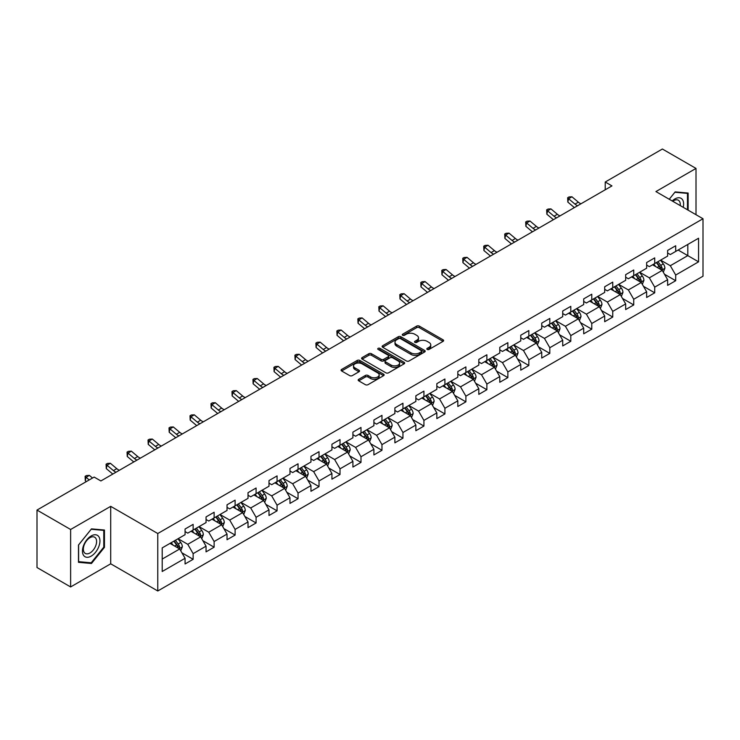 <?xml version="1.0" encoding="UTF-8"?>
<svg xmlns="http://www.w3.org/2000/svg" width="740" height="740" viewBox="0 0 740 740"><rect width="100%" height="100%" fill="white"/><g stroke="black" fill="none" stroke-linecap="round" stroke-linejoin="round"><path stroke-width="1.11" d="M427.193 349.447A1.304 0.758 0 0 0 429.043 349.447L443.075 341.344A1.869 1.082 0 0 0 443.621 340.585A1.869 1.082 0 0 0 443.075 339.827L419.312 326.109A1.869 1.082 0 0 0 416.666 326.109L402.643 334.203A1.304 0.758 0 0 0 402.264 334.739A1.304 0.758 0 0 0 402.643 335.266A1.304 0.758 0 0 0 404.493 335.266L406.306 334.221A5.976 3.45 0 0 1 414.752 334.221L416.731 335.368A5.976 3.45 0 0 1 418.489 337.801A5.976 3.45 0 0 1 416.731 340.243L414.918 341.288A1.304 0.758 0 0 0 414.539 341.825A1.304 0.758 0 0 0 414.918 342.361A1.304 0.758 0 0 0 416.768 342.361L418.581 341.307A5.976 3.45 0 0 1 427.036 341.307L429.015 342.454A5.976 3.45 0 0 1 430.763 344.896A5.976 3.45 0 0 1 429.015 347.328L427.193 348.383A1.304 0.758 0 0 0 426.814 348.91A1.304 0.758 0 0 0 427.193 349.447L427.193 348.383M358.715 379.305A1.869 1.082 0 0 0 358.169 380.064A1.869 1.082 0 0 0 358.715 380.832L365.384 384.68A1.869 1.082 0 0 0 368.021 384.68L383.598 375.68A1.869 1.082 0 0 0 384.143 374.921A1.869 1.082 0 0 0 383.598 374.163L359.834 360.436A1.869 1.082 0 0 0 357.198 360.436L341.621 369.436A1.869 1.082 0 0 0 341.075 370.194A1.869 1.082 0 0 0 341.621 370.962L349.668 375.606A1.869 1.082 0 0 0 352.314 375.606L358.983 371.757A1.869 1.082 0 0 0 359.529 370.999A1.869 1.082 0 0 0 358.983 370.231L354.987 367.928A4.995 2.886 0 0 1 353.526 365.893A4.995 2.886 0 0 1 356.606 363.229A4.995 2.886 0 0 1 362.045 363.849L377.696 372.886A4.995 2.886 0 0 1 379.157 374.921A4.995 2.886 0 0 1 376.068 377.585A4.995 2.886 0 0 1 370.629 376.956L368.021 375.457A1.869 1.082 0 0 0 365.384 375.457L358.715 379.305L358.715 380.832M110.704 506.345L70.624 529.488L37 510.073L37 567.534L70.624 586.949L110.704 563.806L157.777 590.982L157.777 533.521L110.704 506.345L110.704 563.806M696.007 214.702L696.007 168.424L655.927 191.567L703 218.744L157.777 533.521M696.007 168.424L662.383 149.018L605.227 182.012L605.227 189.782M37 510.073L94.156 477.078L100.881 480.954L611.952 185.897L605.227 182.012M406.436 360.972A1.869 1.082 0 0 0 409.081 360.972L424.658 351.981A1.869 1.082 0 0 0 425.204 351.213A1.869 1.082 0 0 0 424.658 350.455L400.895 336.737A1.869 1.082 0 0 0 398.25 336.737L382.673 345.728A1.869 1.082 0 0 0 382.127 346.496A1.869 1.082 0 0 0 382.673 347.254L406.436 360.972M378.639 349.724A1.304 0.758 0 0 1 379.971 349.909L379.971 348.355L404.123 362.304A1.869 1.082 0 0 1 404.678 363.072A1.869 1.082 0 0 1 404.123 363.83L388.546 372.821A1.869 1.082 0 0 1 385.91 372.821L362.147 359.104L362.147 357.577A1.869 1.082 0 0 0 361.601 358.345A1.869 1.082 0 0 0 362.147 359.104M362.147 357.577L368.816 353.729A1.869 1.082 0 0 1 371.452 353.729L381.091 359.298A1.869 1.082 0 0 0 383.727 359.298L388.158 356.745A1.869 1.082 0 0 0 388.704 355.977A1.869 1.082 0 0 0 388.158 355.219L378.121 349.428A1.304 0.758 0 0 1 377.742 348.892A1.304 0.758 0 0 1 378.547 348.198A1.304 0.758 0 0 1 379.971 348.355M157.777 590.982L703 276.205L703 218.744M181.911 552.826L193.14 559.301L193.14 553.64L206.053 546.185L206.053 551.855L214.128 547.193L214.128 541.523L227.032 534.067L227.032 539.738L235.107 535.076L235.107 529.415L248.02 521.959L248.02 527.629L256.086 522.967L256.086 517.297L268.999 509.841L268.999 515.512L277.065 510.85L277.065 505.189L289.978 497.733L289.978 503.404L298.044 498.741L298.044 493.071L310.957 485.616L310.957 491.286L319.023 486.624L319.023 480.963L331.936 473.507L331.936 479.168L340.012 474.516L340.012 468.846L352.915 461.39L352.915 467.06L360.99 462.398L360.99 456.737L373.904 449.282L373.904 454.943L381.97 450.29L381.97 444.62L394.882 437.164L394.882 442.835L402.949 438.173L402.949 432.502L415.861 425.056L415.861 430.717L423.928 426.064L423.928 420.394L436.841 412.939L436.841 418.609L444.916 413.947L444.916 408.276L457.82 400.83L457.82 406.491L465.895 401.839L465.895 396.168L478.808 388.713L478.808 394.383L486.874 389.721L486.874 384.051L499.787 376.605L499.787 382.266L507.853 377.613L507.853 371.943L520.766 364.487L520.766 370.157L528.832 365.495L528.832 359.825L541.745 352.379L541.745 358.04L549.811 353.387L549.811 347.717L562.724 340.261L562.724 345.932L570.799 341.269L570.799 335.599L583.703 328.144L583.703 333.814L591.778 329.161L591.778 323.491L604.691 316.036L604.691 321.706L612.757 317.044L612.757 311.374L625.67 303.918L625.67 309.588L633.736 304.936L633.736 299.265L646.649 291.81L646.649 297.48L654.715 292.818L654.715 287.148L667.628 279.692L667.628 285.363L675.694 280.71L675.694 275.039L698.56 261.84L698.56 238.234L687.802 244.441L687.802 255.624L698.56 261.84M193.14 559.301L185.074 563.963L185.074 558.293L162.208 571.493L162.208 547.887L185.074 534.687L185.074 529.026L193.14 524.364L193.14 530.034L206.053 522.579L206.053 516.909L214.128 512.246L214.128 517.917L227.032 510.461L227.032 504.8L235.107 500.138L235.107 505.809L248.02 498.353L248.02 492.683L256.086 488.021L256.086 493.691L268.999 486.236L268.999 480.575L277.065 475.913L277.065 481.583L289.978 474.127L289.978 468.457L298.044 463.795L298.044 469.465L310.957 462.01L310.957 456.339L319.023 451.687L319.023 457.357L331.936 449.901L331.936 444.231L340.012 439.569L340.012 445.24L352.915 437.784L352.915 432.114L360.99 427.461L360.99 433.131L373.904 425.676L373.904 420.006L381.97 415.344L381.97 421.014L394.882 413.558L394.882 407.888L402.949 403.235L402.949 408.906L415.861 401.45L415.861 395.78L423.928 391.118L423.928 396.788L436.841 389.332L436.841 383.662L444.916 379.01L444.916 384.68L457.82 377.224L457.82 371.554L465.895 366.892L465.895 372.562L478.808 365.107L478.808 359.437L486.874 354.784L486.874 360.445L499.787 352.999L499.787 347.328L507.853 342.666L507.853 348.337L520.766 340.881L520.766 335.211L528.832 330.558L528.832 336.219L541.745 328.773L541.745 323.103L549.811 318.44L549.811 324.111L562.724 316.655L562.724 310.985L570.799 306.332L570.799 311.993L583.703 304.547L583.703 298.877L591.778 294.215L591.778 299.885L604.691 292.43L604.691 286.759L612.757 282.107L612.757 287.768L625.67 280.321L625.67 274.651L633.736 269.989L633.736 275.659L646.649 268.204L646.649 262.534L654.715 257.881L654.715 263.542L667.628 256.086L667.628 250.425L675.694 245.763L675.694 251.434L698.56 238.234M190.994 531.274L200.679 536.861L187.766 544.316L178.081 538.729M185.074 531.588L187.766 533.142L193.14 530.034M187.766 544.316L193.14 553.64M200.679 536.861L206.053 546.185M211.973 519.166L221.658 524.752L208.745 532.208L199.06 526.612M206.053 519.471L208.745 521.025L214.128 517.917M208.745 532.208L214.128 541.523M221.658 524.752L227.032 534.067M232.952 507.048L242.637 512.635L229.724 520.091L220.039 514.504M227.032 507.363L229.724 508.907L235.107 505.809M229.724 520.091L235.107 529.415M242.637 512.635L248.02 521.959M253.931 494.94L263.616 500.527L250.703 507.982L241.027 502.386M248.02 495.245L250.703 496.799L256.086 493.691M250.703 507.982L256.086 517.297M263.616 500.527L268.999 509.841M274.91 482.822L284.595 488.409L271.691 495.865L262.006 490.278M268.999 483.137L271.691 484.682L277.065 481.583M271.691 495.865L277.065 505.189M284.595 488.409L289.978 497.733M295.898 470.705L305.583 476.301L292.67 483.757L282.985 478.16M289.978 471.019L292.67 472.573L298.044 469.465M292.67 483.757L298.044 493.071M305.583 476.301L310.957 485.616M316.877 458.596L326.562 464.184L313.649 471.639L303.964 466.052M310.957 458.911L313.649 460.456L319.023 457.357M313.649 471.639L319.023 480.963M326.562 464.184L331.936 473.507M337.856 446.479L347.541 452.075L334.628 459.531L324.943 453.935M331.936 446.793L334.628 448.348L340.012 445.24M334.628 459.531L340.012 468.846M347.541 452.075L352.915 461.39M358.835 434.371L368.52 439.958L355.607 447.413L345.922 441.826M352.915 434.676L355.607 436.23L360.99 433.131M355.607 447.413L360.99 456.737M368.52 439.958L373.904 449.282M379.814 422.253L389.499 427.85L376.586 435.305L366.911 429.709M373.904 422.568L376.586 424.122L381.97 421.014M376.586 435.305L381.97 444.62M389.499 427.85L394.882 437.164M400.803 410.145L410.478 415.732L397.574 423.188L387.889 417.601M394.882 410.45L397.574 412.004L402.949 408.906M397.574 423.188L402.949 432.502M410.478 415.732L415.861 425.056M421.782 398.028L431.466 403.624L418.553 411.079L408.868 405.483M415.861 398.342L418.553 399.896L423.928 396.788M418.553 411.079L423.928 420.394M431.466 403.624L436.841 412.939M442.761 385.919L452.445 391.506L439.532 398.962L429.848 393.375M436.841 386.225L439.532 387.779L444.916 384.68M439.532 398.962L444.916 408.276M452.445 391.506L457.82 400.83M463.74 373.802L473.424 379.398L460.511 386.854L450.827 381.257M457.82 374.116L460.511 375.67L465.895 372.562M460.511 386.854L465.895 396.168M473.424 379.398L478.808 388.713M484.719 361.694L494.403 367.281L481.49 374.736L471.806 369.149M478.808 361.999L481.49 363.553L486.874 360.445M481.49 374.736L486.874 384.051M494.403 367.281L499.787 376.605M505.698 349.576L515.382 355.172L502.469 362.628L492.794 357.032M499.787 349.891L502.469 351.445L507.853 348.337M502.469 362.628L507.853 371.943M515.382 355.172L520.766 364.487M526.686 337.468L536.361 343.055L523.457 350.51L513.773 344.923M520.766 337.773L523.457 339.327L528.832 336.219M523.457 350.51L528.832 359.825M536.361 343.055L541.745 352.379M547.665 325.35L557.35 330.947L544.437 338.402L534.752 332.806M541.745 325.665L544.437 327.219L549.811 324.111M544.437 338.402L549.811 347.717M557.35 330.947L562.724 340.261M568.644 313.242L578.329 318.829L565.416 326.285L555.731 320.697M562.724 313.547L565.416 315.101L570.799 311.993M565.416 326.285L570.799 335.599M578.329 318.829L583.703 328.144M589.623 301.125L599.308 306.721L586.395 314.167L576.71 308.58M583.703 301.439L586.395 302.993L591.778 299.885M586.395 314.167L591.778 323.491M599.308 306.721L604.691 316.036M610.602 289.016L620.287 294.603L607.374 302.059L597.689 296.472M604.691 289.322L607.374 290.875L612.757 287.768M607.374 302.059L612.757 311.374M620.287 294.603L625.67 303.918M631.581 276.899L641.265 282.495L628.362 289.941L618.677 284.354M625.67 277.213L628.362 278.767L633.736 275.659M628.362 289.941L633.736 299.265M641.265 282.495L646.649 291.81M652.569 264.791L662.254 270.377L649.341 277.833L639.656 272.246M646.649 265.096L649.341 266.65L654.715 263.542M649.341 277.833L654.715 287.148M662.254 270.377L667.628 279.692M678.118 250.037L687.802 255.624L670.32 265.716L660.635 260.129M667.628 252.988L670.32 254.542L675.694 251.434M670.32 265.716L675.694 275.039M70.624 529.488L70.624 586.949M162.208 559.07L179.691 548.978L170.015 543.391M179.691 548.978L185.074 558.293M664.465 274.226L675.694 280.71M643.486 286.334L654.715 292.818M622.507 298.451L633.736 304.936M601.528 310.56L612.757 317.044M580.548 322.677L591.778 329.161M559.57 334.785L570.799 341.269M538.581 346.903L549.811 353.387M517.602 359.011L528.832 365.495M496.623 371.129L507.853 377.613M475.644 383.237L486.874 389.721M454.665 395.354L465.895 401.839M433.686 407.463L444.916 413.947M412.698 419.58L423.928 426.064M391.719 431.688L402.949 438.173M370.74 443.806L381.97 450.29M349.761 455.914L360.99 462.398M328.782 468.032L340.012 474.516M307.794 480.14L319.023 486.624M286.815 492.257L298.044 498.741M265.836 504.365L277.065 510.85M244.857 516.483L256.086 522.967M223.878 528.591L235.107 535.076M202.899 540.709L214.128 547.193M688.135 210.16L688.135 193.047L675.158 191.891L669.238 199.254M78.486 562.326L91.473 563.491L104.451 547.341L104.451 530.034L91.473 528.878L78.486 545.019L78.486 562.326M103.776 546.952L104.451 547.341M90.095 562.696L91.473 563.491M427.72 349.632L429.015 348.882A5.976 3.45 0 0 0 430.763 346.44L430.763 344.896M418.489 337.801L418.489 339.355A5.976 3.45 0 0 1 416.731 341.797L415.445 342.546M443.047 341.362L419.312 327.654A1.869 1.082 0 0 0 416.666 327.654L403.161 335.451M424.631 351.99L400.895 338.291A1.869 1.082 0 0 0 398.25 338.291L382.7 347.273M421.356 351.75A1.304 0.758 0 0 0 421.735 351.213A1.304 0.758 0 0 0 421.356 350.686L400.497 338.643A1.304 0.758 0 0 0 398.647 338.643L396.733 339.743A5.976 3.45 0 0 0 394.984 342.185A5.976 3.45 0 0 0 396.733 344.627L410.996 352.86A5.976 3.45 0 0 0 419.441 352.86L421.356 351.75L421.356 353.304A1.304 0.758 0 0 0 421.735 352.767L421.735 351.213M394.984 342.185L394.984 343.739A5.976 3.45 0 0 0 396.733 346.181L396.733 344.627M421.356 353.304L419.441 354.414A5.976 3.45 0 0 1 410.996 354.414L396.733 346.181M362.175 359.122L368.816 355.283L368.816 353.729M388.704 355.977L388.704 357.531A1.869 1.082 0 0 1 388.158 358.299L383.727 360.852A1.869 1.082 0 0 1 381.091 360.852L371.452 355.283A1.869 1.082 0 0 0 368.816 355.283M379.971 349.909L404.105 363.849M391.09 365.07A4.995 2.886 0 0 0 396.538 365.699A4.995 2.886 0 0 0 399.618 363.035A4.995 2.886 0 0 0 398.157 360.99L392.644 357.809A1.869 1.082 0 0 0 389.999 357.809L385.577 360.361A1.869 1.082 0 0 0 385.031 361.129A1.869 1.082 0 0 0 385.577 361.888L391.09 365.07L391.09 366.624A4.995 2.886 0 0 0 396.538 367.243A4.995 2.886 0 0 0 399.618 364.579L399.618 363.035M385.031 361.129L385.031 362.683A1.869 1.082 0 0 0 385.577 363.442L385.577 361.888M391.09 366.624L385.577 363.442M379.157 374.921L379.157 376.475A4.995 2.886 0 0 1 376.068 379.139A4.995 2.886 0 0 1 370.629 378.51L368.021 377.012A1.869 1.082 0 0 0 365.384 377.012L358.743 380.841M353.526 365.893L353.526 367.438A4.995 2.886 0 0 0 354.987 369.482L354.987 367.928M358.956 371.776L354.987 369.482M383.598 374.163L383.598 375.68L359.834 361.99A1.869 1.082 0 0 0 357.198 361.99L341.649 370.971M663.308 272.218L664.909 268.185A5.041 2.914 -120 0 0 663.299 263.893L660.524 260.193M655.686 266.594L653.799 264.069M661.468 269.924L662.189 268.407A5.041 2.914 -120 0 0 660.746 265.373L657.971 261.664M656.713 262.395L659.793 266.502A2.571 1.48 60 0 1 660.256 267.288L662.189 268.407M656.362 262.598L659.137 266.308A5.041 2.914 60 0 1 660.58 269.332M577.616 205.72A9.509 5.495 60 0 1 574.989 204.12L568.579 198.736L567.83 202.085L574.24 207.478A14.264 8.232 -120 0 0 574.379 207.589M580.974 203.778A9.509 5.495 60 0 1 578.356 202.177L571.946 196.794L568.579 198.736L567.663 197.728L569.005 196.951L571.946 196.794M567.83 202.085L567.663 197.728M686.637 192.909L687.469 193.39L687.469 209.772M669.265 199.263L674.889 192.271L687.469 193.39M683.214 207.32A12.367 7.141 120 0 0 681.068 198.329A12.367 7.141 120 0 0 672.216 200.965M680.217 205.59A9.361 5.402 120 0 0 678.349 200.226A9.361 5.402 120 0 0 672.762 201.28M91.196 556.119A12.367 7.141 120 0 0 99.946 540.977A12.367 7.141 120 0 0 91.196 535.936A12.367 7.141 120 0 0 82.455 551.078A12.367 7.141 120 0 0 91.196 556.119M89.975 552.965A9.361 5.402 120 0 0 96.089 544.714A9.361 5.402 120 0 0 94.655 537.212A9.361 5.402 120 0 0 89.975 537.675A9.361 5.402 120 0 0 83.861 545.926A9.361 5.402 120 0 0 85.294 553.428A9.361 5.402 120 0 0 89.975 552.965M78.625 544.908L91.196 529.257L103.776 530.386L103.776 547.147L91.196 562.798L78.625 561.669L78.597 544.89M102.943 529.905L103.776 530.386M642.329 284.336L643.929 280.303A5.041 2.914 -120 0 0 642.32 276.011L639.545 272.302M634.707 278.703L632.82 276.187M640.489 282.042L641.21 280.516A5.041 2.914 -120 0 0 639.767 277.482L636.992 273.782M635.725 274.512L638.805 278.619A2.571 1.48 60 0 1 639.277 279.396L641.21 280.516M635.373 274.707L638.158 278.416A5.041 2.914 60 0 1 639.601 281.45M621.35 296.444L622.951 292.411A5.041 2.914 -120 0 0 621.341 288.119L618.566 284.419M613.728 290.82L611.841 288.295M619.51 294.15L620.231 292.633A5.041 2.914 -120 0 0 618.788 289.599L616.013 285.89M614.746 286.621L617.826 290.728A2.571 1.48 60 0 1 618.298 291.514L620.231 292.633M614.394 286.824L617.169 290.533A5.041 2.914 60 0 1 618.612 293.558M556.637 217.828A9.509 5.495 60 0 1 554.01 216.237L547.6 210.845L546.851 214.202L553.261 219.586A14.264 8.232 -120 0 0 553.4 219.697M559.995 215.895A9.509 5.495 60 0 1 557.368 214.295L550.958 208.902L547.6 210.845L546.675 209.836L548.026 209.059L550.958 208.902M546.851 214.202L546.675 209.836M535.658 229.946A9.509 5.495 60 0 1 533.031 228.346L526.621 222.962L525.872 226.311L532.282 231.703A14.264 8.232 -120 0 0 532.421 231.814M539.016 228.003A9.509 5.495 60 0 1 536.389 226.403L529.979 221.02L526.621 222.962L525.696 221.954L527.047 221.177L529.979 221.02M525.872 226.311L525.696 221.954M600.371 308.562L601.971 304.529A5.041 2.914 -120 0 0 600.362 300.236L597.587 296.527M592.749 302.928L590.862 300.412M598.53 306.268L599.252 304.741A5.041 2.914 -120 0 0 597.809 301.707L595.034 298.007M593.767 298.738L596.847 302.845A2.571 1.48 60 0 1 597.31 303.622L599.252 304.741M593.415 298.942L596.19 302.642A5.041 2.914 60 0 1 597.633 305.675M579.392 320.67L580.993 316.637A5.041 2.914 -120 0 0 579.383 312.345L576.608 308.645M571.77 315.046L569.883 312.53M577.542 318.376L578.264 316.859A5.041 2.914 -120 0 0 576.821 313.825L574.046 310.115M572.788 310.846L575.868 314.963A2.571 1.48 60 0 1 576.331 315.739L578.264 316.859M572.436 311.05L575.211 314.759A5.041 2.914 60 0 1 576.654 317.784M558.413 332.787L560.004 328.754A5.041 2.914 -120 0 0 558.404 324.462L555.62 320.753M550.782 327.154L548.895 324.638M556.563 330.493L557.285 328.967A5.041 2.914 -120 0 0 555.842 325.933L553.067 322.233M551.809 322.964L554.889 327.071A2.571 1.48 60 0 1 555.351 327.848L557.285 328.967M551.457 323.167L554.232 326.867A5.041 2.914 60 0 1 555.675 329.901M514.67 242.054A9.509 5.495 60 0 1 512.052 240.463L505.642 235.07L504.893 238.428L511.303 243.811A14.264 8.232 -120 0 0 511.442 243.923M518.037 240.121A9.509 5.495 60 0 1 515.41 238.521L509 233.128L505.642 235.07L504.717 234.062L506.068 233.285L509 233.128M504.893 238.428L504.717 234.062M493.691 254.171A9.509 5.495 60 0 1 491.064 252.571L484.654 247.188L483.914 250.536L490.324 255.929A14.264 8.232 -120 0 0 490.454 256.04M497.058 252.229A9.509 5.495 60 0 1 494.431 250.629L488.021 245.245L484.654 247.188L483.738 246.179L485.079 245.403L488.021 245.245M483.914 250.536L483.738 246.179M472.712 266.289A9.509 5.495 60 0 1 470.085 264.689L463.675 259.296L462.925 262.654L469.336 268.037A14.264 8.232 -120 0 0 469.475 268.157M476.079 264.346A9.509 5.495 60 0 1 473.452 262.746L467.042 257.354L463.675 259.296L462.759 258.288L464.1 257.511L467.042 257.354M462.925 262.654L462.759 258.288M537.425 344.896L539.025 340.863A5.041 2.914 -120 0 0 537.416 336.571L534.641 332.871M529.803 339.272L527.916 336.756M535.584 342.601L536.306 341.085A5.041 2.914 -120 0 0 534.863 338.05L532.088 334.341M530.83 335.072L533.901 339.188A2.571 1.48 60 0 1 534.373 339.965L536.306 341.085M530.478 335.276L533.253 338.985A5.041 2.914 60 0 1 534.696 342.01M451.733 278.397A9.509 5.495 60 0 1 449.106 276.797L442.696 271.414L441.947 274.762L448.357 280.155A14.264 8.232 -120 0 0 448.496 280.266M455.091 276.455A9.509 5.495 60 0 1 452.473 274.854L446.063 269.471L442.696 271.414L441.78 270.405L443.121 269.628L446.063 269.471M441.947 274.762L441.78 270.405M516.446 357.013L518.046 352.98A5.041 2.914 -120 0 0 516.437 348.688L513.662 344.979M508.824 351.38L506.937 348.864M514.605 354.719L515.327 353.193A5.041 2.914 -120 0 0 513.884 350.159L511.109 346.459M509.841 347.19L512.922 351.296A2.571 1.48 60 0 1 513.394 352.074L515.327 353.193M509.49 347.393L512.265 351.093A5.041 2.914 60 0 1 513.708 354.127M430.754 290.515A9.509 5.495 60 0 1 428.127 288.914L421.717 283.522L420.968 286.88L427.378 292.263A14.264 8.232 -120 0 0 427.517 292.383M434.112 288.572A9.509 5.495 60 0 1 431.485 286.972L425.075 281.579L421.717 283.522L420.792 282.514L422.142 281.736L425.075 281.579M420.968 286.88L420.792 282.514M495.467 369.121L497.067 365.088A5.041 2.914 -120 0 0 495.458 360.796L492.683 357.096M487.845 363.497L485.958 360.981M493.626 366.837L494.348 365.31A5.041 2.914 -120 0 0 492.905 362.276L490.13 358.567M488.863 359.298L491.943 363.414A2.571 1.48 60 0 1 492.415 364.191L494.348 365.31M488.511 359.501L491.286 363.211A5.041 2.914 60 0 1 492.729 366.235M409.775 302.623A9.509 5.495 60 0 1 407.148 301.023L400.738 295.639L399.989 298.988L406.399 304.381A14.264 8.232 -120 0 0 406.538 304.492M413.133 300.68A9.509 5.495 60 0 1 410.506 299.08L404.096 293.697L400.738 295.639L399.813 294.631L401.163 293.854L404.096 293.697M399.989 298.988L399.813 294.631M474.488 381.239L476.088 377.206A5.041 2.914 -120 0 0 474.479 372.914L471.704 369.204M466.866 375.606L464.979 373.089M472.647 378.945L473.369 377.418A5.041 2.914 -120 0 0 471.926 374.385L469.151 370.685M467.884 371.415L470.964 375.522A2.571 1.48 60 0 1 471.426 376.299L473.369 377.418M467.532 371.619L470.307 375.319A5.041 2.914 60 0 1 471.75 378.353M388.787 314.74A9.509 5.495 60 0 1 386.169 313.14L379.759 307.748L379.01 311.105L385.42 316.489A14.264 8.232 -120 0 0 385.549 316.609M392.154 312.798A9.509 5.495 60 0 1 389.527 311.198L383.117 305.805L379.759 307.748L378.834 306.739L380.175 305.962L383.117 305.805M379.01 311.105L378.834 306.739M453.509 393.347L455.109 389.314A5.041 2.914 -120 0 0 453.5 385.031L450.725 381.322M445.878 387.723L444 385.207M451.659 391.062L452.381 389.536A5.041 2.914 -120 0 0 450.938 386.502L448.163 382.793M446.904 383.524L449.985 387.64A2.571 1.48 60 0 1 450.447 388.417L452.381 389.536M446.553 383.727L449.328 387.436A5.041 2.914 60 0 1 450.771 390.461M367.808 326.849A9.509 5.495 60 0 1 365.181 325.249L358.771 319.865L358.031 323.214L364.441 328.606A14.264 8.232 -120 0 0 364.57 328.717M371.175 324.906A9.509 5.495 60 0 1 368.548 323.306L362.138 317.923L358.771 319.865L357.855 318.857L359.196 318.08L362.138 317.923M358.031 323.214L357.855 318.857M432.521 405.464L434.121 401.432A5.041 2.914 -120 0 0 432.521 397.139L429.736 393.43M424.899 399.831L423.012 397.315M430.68 403.171L431.401 401.644A5.041 2.914 -120 0 0 429.959 398.62L427.184 394.91M425.925 395.641L429.006 399.748A2.571 1.48 60 0 1 429.468 400.525L431.401 401.644M425.574 395.845L428.349 399.545A5.041 2.914 60 0 1 429.792 402.579M346.829 338.966A9.509 5.495 60 0 1 344.202 337.366L337.792 331.973L337.042 335.331L343.453 340.714A14.264 8.232 -120 0 0 343.591 340.835M350.187 337.024A9.509 5.495 60 0 1 347.569 335.424L341.159 330.031L337.792 331.973L336.876 330.965L338.217 330.188L341.159 330.031M337.042 335.331L336.876 330.965M411.542 417.573L413.142 413.549A5.041 2.914 -120 0 0 411.532 409.257L408.757 405.548M403.92 411.949L402.033 409.433M409.701 415.288L410.423 413.762A5.041 2.914 -120 0 0 408.98 410.728L406.204 407.019M404.937 407.749L408.018 411.865A2.571 1.48 60 0 1 408.489 412.643L410.423 413.762M404.595 407.953L407.37 411.662A5.041 2.914 60 0 1 408.813 414.687M325.85 351.075A9.509 5.495 60 0 1 323.223 349.474L316.812 344.091L316.063 347.439L322.474 352.832A14.264 8.232 -120 0 0 322.612 352.943M329.207 349.132A9.509 5.495 60 0 1 326.581 347.532L320.18 342.148L316.812 344.091L315.897 343.082L317.238 342.305L320.18 342.148M316.063 347.439L315.897 343.082M390.563 429.69L392.163 425.657A5.041 2.914 -120 0 0 390.554 421.365L387.779 417.656M382.941 424.057L381.054 421.541M388.722 427.396L389.444 425.87A5.041 2.914 -120 0 0 388 422.845L385.226 419.136M383.958 419.867L387.039 423.974A2.571 1.48 60 0 1 387.51 424.751L389.444 425.87M383.607 420.07L386.382 423.77A5.041 2.914 60 0 1 387.825 426.804M304.871 363.192A9.509 5.495 60 0 1 302.244 361.592L295.834 356.199L295.084 359.557L301.495 364.94A14.264 8.232 -120 0 0 301.633 365.061M308.229 361.25A9.509 5.495 60 0 1 305.601 359.649L299.191 354.266L295.834 356.199L294.909 355.191L296.259 354.414L299.191 354.266M295.084 359.557L294.909 355.191M369.584 441.799L371.184 437.775A5.041 2.914 -120 0 0 369.575 433.483L366.8 429.774M361.962 436.175L360.075 433.659M367.743 439.514L368.464 437.988A5.041 2.914 -120 0 0 367.022 434.954L364.246 431.244M362.979 431.975L366.06 436.091A2.571 1.48 60 0 1 366.531 436.868L368.464 437.988M362.628 432.179L365.403 435.888A5.041 2.914 60 0 1 366.846 438.922M283.882 375.3A9.509 5.495 60 0 1 281.265 373.7L274.854 368.317L274.105 371.665L280.516 377.058A14.264 8.232 -120 0 0 280.654 377.169M287.25 373.358A9.509 5.495 60 0 1 284.623 371.757L278.212 366.374L274.854 368.317L273.93 367.308L275.28 366.531L278.212 366.374M274.105 371.665L273.93 367.308M348.605 453.916L350.205 449.883A5.041 2.914 -120 0 0 348.596 445.591L345.821 441.882M340.983 448.283L339.096 445.767M346.764 451.622L347.486 450.096A5.041 2.914 -120 0 0 346.043 447.071L343.258 443.362M342 444.093L345.081 448.2A2.571 1.48 60 0 1 345.543 448.986L347.486 450.096M341.649 444.296L344.424 447.996A5.041 2.914 60 0 1 345.867 451.03M262.904 387.418A9.509 5.495 60 0 1 260.276 385.818L253.875 380.425L253.126 383.782L259.536 389.166A14.264 8.232 -120 0 0 259.666 389.286M266.271 385.475A9.509 5.495 60 0 1 263.644 383.875L257.233 378.492L253.875 380.425L252.951 379.417L254.292 378.639L257.233 378.492M253.126 383.782L252.951 379.417M327.626 466.024L329.226 462A5.041 2.914 -120 0 0 327.617 457.709L324.841 453.999M319.995 460.4L318.117 457.884M325.776 463.74L326.497 462.213A5.041 2.914 -120 0 0 325.054 459.179L322.279 455.479M321.021 456.201L324.101 460.317A2.571 1.48 60 0 1 324.564 461.094L326.497 462.213M320.67 456.404L323.445 460.114A5.041 2.914 60 0 1 324.888 463.148M241.925 399.526A9.509 5.495 60 0 1 239.298 397.926L232.887 392.542L232.147 395.9L238.558 401.284A14.264 8.232 -120 0 0 238.687 401.394M245.292 397.584A9.509 5.495 60 0 1 242.664 395.983L236.254 390.6L232.887 392.542L231.972 391.534L233.313 390.757L236.254 390.6M232.147 395.9L231.972 391.534M306.637 478.142L308.238 474.109A5.041 2.914 -120 0 0 306.628 469.817L303.853 466.117M299.016 472.509L297.129 469.993M304.797 475.848L305.518 474.322A5.041 2.914 -120 0 0 304.075 471.297L301.3 467.588M300.042 468.318L303.123 472.425A2.571 1.48 60 0 1 303.585 473.212L305.518 474.322M299.691 468.522L302.466 472.222A5.041 2.914 60 0 1 303.909 475.256M220.946 411.644A9.509 5.495 60 0 1 218.319 410.043L211.908 404.651L211.159 408.008L217.569 413.392A14.264 8.232 -120 0 0 217.708 413.512M224.303 409.701A9.509 5.495 60 0 1 221.686 408.101L215.275 402.717L211.908 404.651L210.993 403.642L212.334 402.865L215.275 402.717M211.159 408.008L210.993 403.642M285.659 490.25L287.259 486.226A5.041 2.914 -120 0 0 285.649 481.934L282.874 478.225M278.036 484.626L276.15 482.11M283.818 487.965L284.539 486.439A5.041 2.914 -120 0 0 283.096 483.405L280.321 479.705M279.054 480.427L282.134 484.543A2.571 1.48 60 0 1 282.606 485.32L284.539 486.439M278.703 480.63L281.487 484.339A5.041 2.914 60 0 1 282.93 487.373M199.967 423.752A9.509 5.495 60 0 1 197.34 422.151L190.929 416.768L190.18 420.126L196.59 425.509A14.264 8.232 -120 0 0 196.729 425.62M203.324 421.809A9.509 5.495 60 0 1 200.697 420.218L194.287 414.825L190.929 416.768L190.013 415.76L191.355 414.983L194.287 414.825M190.18 420.126L190.013 415.76M264.68 502.368L266.28 498.335A5.041 2.914 -120 0 0 264.67 494.043L261.895 490.343M257.058 496.734L255.171 494.218M262.839 500.074L263.56 498.547A5.041 2.914 -120 0 0 262.117 495.523L259.342 491.813M258.075 492.544L261.155 496.651A2.571 1.48 60 0 1 261.627 497.437L263.56 498.547M257.724 492.748L260.499 496.448A5.041 2.914 60 0 1 261.942 499.482M178.988 435.869A9.509 5.495 60 0 1 176.361 434.269L169.95 428.876L169.201 432.234L175.611 437.627A14.264 8.232 -120 0 0 175.75 437.738M182.345 433.927A9.509 5.495 60 0 1 179.718 432.327L173.308 426.943L169.95 428.876L169.025 427.868L170.376 427.091L173.308 426.943M169.201 432.234L169.025 427.868M243.701 514.476L245.301 510.452A5.041 2.914 -120 0 0 243.691 506.16L240.916 502.451M236.079 508.852L234.192 506.336M241.86 512.191L242.581 510.665A5.041 2.914 -120 0 0 241.138 507.631L238.363 503.931M237.096 504.652L240.176 508.769A2.571 1.48 60 0 1 240.639 509.546L242.581 510.665M236.745 504.856L239.52 508.565A5.041 2.914 60 0 1 240.963 511.599M157.999 447.978A9.509 5.495 60 0 1 155.381 446.377L148.971 440.994L148.222 444.352L154.632 449.735A14.264 8.232 -120 0 0 154.771 449.846M161.366 446.035A9.509 5.495 60 0 1 158.739 444.444L152.329 439.051L148.971 440.994L148.046 439.986L149.397 439.209L152.329 439.051M148.222 444.352L148.046 439.986M222.722 526.593L224.322 522.56A5.041 2.914 -120 0 0 222.712 518.268L219.937 514.568M215.1 520.96L213.213 518.444M220.881 524.299L221.593 522.773A5.041 2.914 -120 0 0 220.159 519.748L217.375 516.039M216.117 516.77L219.197 520.877A2.571 1.48 60 0 1 219.66 521.663L221.593 522.773M215.766 516.973L218.541 520.673A5.041 2.914 60 0 1 219.983 523.707M137.02 460.095A9.509 5.495 60 0 1 134.393 458.495L127.983 453.111L127.243 456.46L133.653 461.853A14.264 8.232 -120 0 0 133.783 461.964M140.387 458.153A9.509 5.495 60 0 1 137.76 456.552L131.35 451.169L127.983 453.111L127.067 452.094L128.409 451.326L131.35 451.169M127.243 456.46L127.067 452.094M201.743 538.702L203.334 534.678A5.041 2.914 -120 0 0 201.733 530.386L198.958 526.677M194.111 533.077L192.233 530.562M199.893 536.417L200.614 534.89A5.041 2.914 -120 0 0 199.171 531.857L196.396 528.157M195.138 528.878L198.218 532.994A2.571 1.48 60 0 1 198.681 533.771L200.614 534.89M194.787 529.082L197.562 532.791A5.041 2.914 60 0 1 199.005 535.825M116.041 472.203A9.509 5.495 60 0 1 113.414 470.603L107.004 465.22L106.264 468.577L112.665 473.961A14.264 8.232 -120 0 0 112.804 474.072M119.408 470.261A9.509 5.495 60 0 1 116.781 468.67L110.371 463.277L107.004 465.22L106.088 464.211L107.43 463.434L110.371 463.277M106.264 468.577L106.088 464.211M180.754 550.819L182.355 546.786A5.041 2.914 -120 0 0 180.745 542.494L177.97 538.794M173.132 545.186L171.245 542.67M178.913 548.525L179.635 546.999A5.041 2.914 -120 0 0 178.192 543.974L175.417 540.265M174.159 540.995L177.23 545.102A2.571 1.48 60 0 1 177.702 545.889L179.635 546.999M173.808 541.199L176.583 544.899A5.041 2.914 60 0 1 178.026 547.933M92.519 478.022L89.392 475.395L86.025 477.337L85.276 480.685L86.349 481.583M89.161 479.964L85.109 476.32L86.451 475.552L89.392 475.395M85.276 480.685L85.109 476.32M429.015 348.882L429.015 347.328M414.918 342.361L414.918 341.288M416.731 341.797L416.731 340.243M402.643 335.266L402.643 334.203M416.666 327.654L416.666 326.109M419.312 327.654L419.312 326.109M443.075 341.344L443.075 339.827M382.673 347.254L382.673 345.728M398.25 338.291L398.25 336.737M400.895 338.291L400.895 336.737M424.658 351.981L424.658 350.455M410.996 354.414L410.996 352.86M419.441 354.414L419.441 352.86M371.452 355.283L371.452 353.729M381.091 360.852L381.091 359.298M383.727 360.852L383.727 359.298M388.158 358.299L388.158 356.745M404.123 363.83L404.123 362.304M365.384 377.012L365.384 375.457M368.021 377.012L368.021 375.457M370.629 378.51L370.629 376.956M358.983 371.757L358.983 370.231M341.621 370.962L341.621 369.436M357.198 361.99L357.198 360.436M359.834 361.99L359.834 360.436M661.754 270.091L664.881 268.287M660.746 265.373L663.299 263.893M657.166 267.445L659.137 266.308M574.989 204.12L578.356 202.177M640.775 282.208L643.902 280.395M639.767 277.482L642.32 276.011M636.178 279.554L638.158 278.416M619.787 294.317L622.913 292.513M618.788 289.599L621.341 288.119M615.199 291.671L617.169 290.533M554.01 216.237L557.368 214.295M533.031 228.346L536.389 226.403M598.808 306.434L601.935 304.621M597.809 301.707L600.362 300.236M594.22 303.779L596.19 302.642M577.829 318.542L580.956 316.739M576.821 313.825L579.383 312.345M573.241 315.897L575.211 314.759M556.85 330.66L559.976 328.847M555.842 325.933L558.404 324.462M552.262 328.005L554.232 326.867M512.052 240.463L515.41 238.521M491.064 252.571L494.431 250.629M470.085 264.689L473.452 262.746M535.871 342.768L538.998 340.964M534.863 338.05L537.416 336.571M531.283 340.123L533.253 338.985M449.106 276.797L452.473 274.854M514.883 354.886L518.019 353.072M513.884 350.159L516.437 348.688M510.295 352.231L512.265 351.093M428.127 288.914L431.485 286.972M493.904 366.994L497.03 365.19M492.905 362.276L495.458 360.796M489.316 364.348L491.286 363.211M407.148 301.023L410.506 299.08M472.925 379.111L476.051 377.308M471.926 374.385L474.479 372.914M468.337 376.457L470.307 375.319M386.169 313.14L389.527 311.198M451.946 391.22L455.072 389.416M450.938 386.502L453.5 385.031M447.358 388.574L449.328 387.436M365.181 325.249L368.548 323.306M430.967 403.337L434.093 401.533M429.959 398.62L432.521 397.139M426.379 400.682L428.349 399.545M344.202 337.366L347.569 335.424M409.988 415.445L413.114 413.642M408.98 410.728L411.532 409.257M405.4 412.8L407.37 411.662M323.223 349.474L326.581 347.532M389 427.563L392.126 425.759M388 422.845L390.554 421.365M384.411 424.908L386.382 423.77M302.244 361.592L305.601 359.649M368.021 439.671L371.147 437.867M367.022 434.954L369.575 433.483M363.433 437.026L365.403 435.888M281.265 373.7L284.623 371.757M347.042 451.789L350.168 449.985M346.043 447.071L348.596 445.591M342.454 449.134L344.424 447.996M260.276 385.818L263.644 383.875M326.062 463.897L329.189 462.093M325.054 459.179L327.617 457.709M321.475 461.251L323.445 460.114M239.298 397.926L242.664 395.983M305.084 476.014L308.21 474.21M304.075 471.297L306.628 469.817M300.496 473.36L302.466 472.222M218.319 410.043L221.686 408.101M284.104 488.123L287.231 486.319M283.096 483.405L285.649 481.934M279.507 485.477L281.487 484.339M197.34 422.151L200.697 420.218M263.116 500.24L266.243 498.436M262.117 495.523L264.67 494.043M258.528 497.585L260.499 496.448M176.361 434.269L179.718 432.327M242.137 512.348L245.264 510.545M241.138 507.631L243.691 506.16M237.549 509.703L239.52 508.565M155.381 446.377L158.739 444.444M221.158 524.466L224.285 522.662M220.159 519.748L222.712 518.268M216.57 521.811L218.541 520.673M134.393 458.495L137.76 456.552M200.179 536.574L203.306 534.77M199.171 531.857L201.733 530.386M195.591 533.929L197.562 532.791M113.414 470.603L116.781 468.67M179.2 548.692L182.327 546.888M178.192 543.974L180.745 542.494M174.612 546.046L176.583 544.899"/></g></svg>
